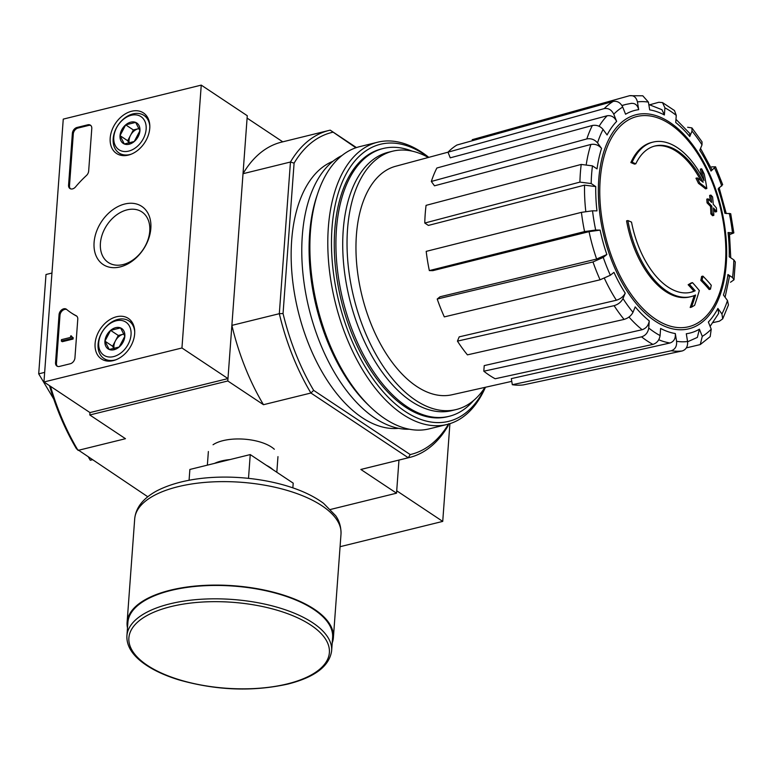 <?xml version="1.0" encoding="UTF-8"?>
<svg xmlns="http://www.w3.org/2000/svg" width="774" height="774" viewBox="0 0 774 774"><rect width="100%" height="100%" fill="white"/><g stroke="black" fill="none" stroke-linecap="round" stroke-linejoin="round"><path stroke-width="1.16" d="M330.556 509.447L396.54 493.183L398.968 460.085L396.714 490.793L442.728 521.405L449.907 423.668M653.014 142.106L651.718 142.426A79.558 43.489 -103.8 0 0 630.858 162.559L632.145 162.24A79.558 43.489 -103.8 0 1 653.014 142.106A79.558 43.489 -103.8 0 1 703.992 180.594A286.815 216.246 117.6 0 0 701.641 168.8L700.344 169.119A286.815 216.246 117.6 0 1 701.892 176.569M632.145 162.24A289.921 124.266 4.2 0 1 635.802 163.807L634.506 164.117A289.921 124.266 4.2 0 0 630.858 162.559M654.34 146.16A75.32 41.177 -103.8 0 1 700.76 180.429M635.802 163.807A75.32 41.177 -103.8 0 1 654.978 145.986A75.32 41.177 -103.8 0 1 703.14 182.238A286.283 104.296 -179 0 0 697.258 177.914L695.961 178.223A284.164 225.379 44.4 0 1 698.506 183.399A287.086 104.587 1 0 1 705.53 188.837L706.826 188.517A285.993 215.627 -62.4 0 0 704.243 174.063A277.885 220.397 -135.6 0 0 701.641 168.8M697.258 177.914A284.164 225.379 44.4 0 1 699.802 183.09L698.506 183.399M699.802 183.09A287.086 104.587 1 0 1 706.826 188.517M691.085 296.606A79.558 43.489 -103.8 0 0 695.584 295A286.815 194.816 129 0 1 691.482 307.162A277.885 39.251 -19.2 0 0 694.607 305.343A285.993 194.255 -51 0 0 699.328 290.579A287.086 140.587 -172.3 0 0 692.488 282.636A284.164 40.132 160.8 0 1 689.431 284.426A286.283 140.191 7.7 0 1 695.168 290.782A75.32 41.177 -103.8 0 1 691.018 292.253A75.32 41.177 -103.8 0 1 631.516 222.109A289.921 124.266 -175.8 0 0 627.869 220.551L626.572 220.861A79.558 43.489 -103.8 0 0 689.789 296.926L691.085 296.606A79.558 43.489 -103.8 0 1 627.869 220.551M694.201 295.6A286.815 194.816 129 0 1 690.185 307.481L691.482 307.162M692.488 282.636L691.201 282.955A284.164 40.132 160.8 0 1 688.144 284.745A286.283 140.191 7.7 0 1 693.881 291.101A75.32 41.177 -103.8 0 1 690.369 292.398M689.431 284.426L688.144 284.745M695.168 290.782L693.881 291.101M702.918 276.125A286.757 206.281 123.6 0 1 702.115 280.072L700.818 280.391A288.218 123.54 4.2 0 1 709.148 289.524L710.445 289.205A281.968 202.836 -56.4 0 0 711.258 285.258A288.847 123.811 -175.8 0 0 702.918 276.125L701.621 276.444A286.757 206.281 123.6 0 1 700.818 280.391M702.115 280.072A288.218 123.54 4.2 0 1 710.445 289.205M716.656 211.65A281.968 202.836 -56.4 0 0 716.405 207.964A288.218 123.54 -175.8 0 0 713.241 204.268A284.087 204.355 -56.4 0 0 712.583 196.925A286.757 122.911 -175.8 0 0 710.919 195.096A285.045 205.042 123.6 0 1 711.577 202.44A288.218 123.54 -175.8 0 0 708.075 198.831L706.788 199.15A286.757 206.281 123.6 0 1 707.03 202.846A288.847 123.811 4.2 0 1 710.522 206.455A285.045 205.042 123.6 0 1 710.861 213.885A289.921 124.266 4.2 0 1 712.525 215.704L713.822 215.385A284.087 204.355 -56.4 0 0 713.483 207.964A288.847 123.811 4.2 0 1 716.656 211.65L715.37 211.97A288.847 123.811 4.2 0 0 713.599 209.87M708.075 198.831A286.757 206.281 123.6 0 1 708.316 202.527L707.03 202.846M708.316 202.527A288.847 123.811 4.2 0 1 711.819 206.136L710.522 206.455M711.819 206.136A285.045 205.042 123.6 0 1 712.148 213.566L710.861 213.885M712.148 213.566A289.921 124.266 4.2 0 1 713.822 215.385M710.919 195.096L709.632 195.416A285.045 205.042 123.6 0 1 710.135 200.921M730.288 234.328L733.839 232.926L730.704 213.692L724.89 213.305A114.697 62.694 -103.8 0 0 718.137 188.904L722.674 184.667L715.553 166.797L711.025 171.064A114.697 62.694 -103.8 0 0 699.773 150.272L702.008 144.844L702.037 141.845L691.917 127.913L692.014 131.106L689.779 136.534L689.673 133.331L675.973 119.331M689.779 136.534A114.697 62.694 -103.8 0 0 675.731 122.515L676.263 115.384L674.464 110.537L662.515 102.594L658.8 102.284L649.763 104.771M662.515 102.594L664.905 107.838L664.382 114.968L661.964 109.715L648.806 104.509M664.382 114.968A114.697 62.694 -103.8 0 0 649.676 109.86L648.409 102.11L642.788 95.792L629.514 95.724C633.596 95.115 636.238 97.166 637.428 101.907L638.695 109.656C637.515 104.954 634.893 102.884 630.839 103.455M638.695 109.656A114.697 62.694 -103.8 0 0 625.576 114.233L622.712 107.044C620.525 102.652 617.352 100.784 613.182 101.423L456.941 145.019A125.436 68.567 -103.8 0 0 447.991 152.188L604.242 108.592A130.535 71.353 -103.8 0 1 613.182 101.423M604.242 108.592C608.403 107.954 611.576 109.821 613.763 114.204L616.636 121.402C614.469 117.038 611.305 115.162 607.164 115.761L450.245 157.828L447.991 152.188L395.591 166.284A117.677 64.329 -103.8 0 0 357.317 270.107A117.677 64.329 -103.8 0 0 422.14 389.68A117.677 64.329 -103.8 0 0 451.89 394.788L511.759 381.359M616.636 121.402A114.697 62.694 -103.8 0 0 607.097 134.966L603.072 129.432C600.16 126.075 596.59 124.759 592.371 125.475L436.875 168.006A125.436 68.567 -103.8 0 0 431.331 181.455L586.827 138.923A130.535 71.353 -103.8 0 1 592.371 125.475M586.827 138.923C591.046 138.207 594.606 139.523 597.528 142.88L601.553 148.415C598.66 145.086 595.119 143.761 590.91 144.448L434.485 185.808L431.331 181.455M601.553 148.415A114.697 62.694 -103.8 0 0 597.044 168.906L592.468 165.868L581.216 164.436L426.077 205.352A125.436 68.567 -103.8 0 0 424.781 223.038L579.919 182.113A130.535 71.353 -103.8 0 1 581.216 164.436M579.919 182.113L591.172 183.544L595.748 186.592L584.554 185.141L428.37 225.418L424.781 223.038M595.748 186.592A114.697 62.694 -103.8 0 0 596.967 210.886L592.536 210.799L581.429 212.357L426.193 251.366A125.436 68.567 -103.8 0 0 429.338 270.59L584.573 231.581A130.535 71.353 -103.8 0 1 581.429 212.357M584.573 231.581L595.68 230.033L600.111 230.11L589.062 231.649L432.811 270.658L429.338 270.59M596.638 259.048L606.855 254.511L603.256 257.403L592.981 261.951L437.213 299.035L440.038 296.771L596.638 259.048A122.65 67.048 -103.8 0 1 589.062 231.649M437.213 299.035A125.436 68.567 -103.8 0 0 444.315 316.885L600.082 279.791L610.357 275.244L613.966 272.351A114.697 62.694 -103.8 0 0 625.218 293.143L622.983 298.561C621.193 302.044 618.223 304.414 614.092 305.662L457.444 341.121L459.195 336.864L616.385 300.235A122.65 67.048 -103.8 0 1 604.436 278.388M457.444 341.121A125.436 68.567 -103.8 0 0 467.428 354.86L624.086 319.41C628.217 318.153 631.178 315.782 632.977 312.309L635.212 306.881A114.697 62.694 -103.8 0 0 649.26 320.9L648.738 328.031C648.002 332.568 645.613 335.51 641.569 336.854L483.818 371.201L484.224 365.609L642.149 329.714A122.65 67.048 -103.8 0 1 628.981 317.03M483.818 371.201A125.436 68.567 -103.8 0 0 495.167 378.757L652.927 344.401C656.962 343.066 659.351 340.125 660.087 335.577L660.609 328.447A114.697 62.694 -103.8 0 0 675.315 333.555L676.582 341.305C676.969 346.23 675.18 349.384 671.222 350.757L512.311 384.707L511.314 378.621L670.013 342.988A122.65 67.048 -103.8 0 1 658.751 339.757M512.311 384.707A125.436 68.567 -103.8 0 0 523.292 384.91L682.204 350.961C686.17 349.587 687.951 346.442 687.564 341.508L686.296 333.758A114.697 62.694 -103.8 0 0 699.415 329.182L702.279 336.371L700.257 344.575L710.193 336.622L711.229 329.202L708.365 322.013A114.697 62.694 -103.8 0 0 717.895 308.449L721.929 313.983L722.703 318.888L728.46 304.937M728.45 304.937L727.473 300.535L723.438 295A114.697 62.694 -103.8 0 0 727.947 274.509L732.523 277.547L733.984 279.811L730.501 282.249M733.994 279.811L735.3 261.98L733.82 259.861L729.243 256.823A114.697 62.694 -103.8 0 0 728.034 232.529L733.839 232.926M691.917 127.913L687.631 127.275M715.553 166.797L711.635 166.894M700.538 148.415L711.954 169.69L711.025 171.064M728.034 232.529L729.418 232.848M727.947 274.509L729.408 276.773L725.093 297.264M722.703 318.888L719.346 321.21L713.038 322.594M717.895 308.449L718.669 313.373L710.097 326.367M700.257 344.575L686.364 347.874M699.415 329.182L697.355 337.406L687.602 341.769M675.315 333.555C675.702 338.451 673.941 341.595 670.013 342.988M649.26 320.9C648.535 325.419 646.164 328.35 642.149 329.714M625.218 293.143C623.447 296.597 620.496 298.957 616.385 300.235M629.514 95.724L472.237 139.678L472.401 140.704M201.25 85.121L181.948 347.981L43.954 381.979L63.255 119.119L201.25 85.121L247.274 115.723L227.972 378.583L89.978 412.581L89.794 414.97L227.798 380.972L231.881 325.38A168.403 92.058 76.2 0 0 263.479 404.705L227.798 380.972M448.727 423.717L448.059 425.913A168.403 92.058 -103.8 0 1 409.543 457.473A168.403 92.058 -103.8 0 1 408.285 457.763L310.916 393.018A168.403 92.058 -103.8 0 1 279.317 313.693L231.881 325.38M448.504 424.094A165.752 90.606 -103.8 0 1 410.21 454.57L313.663 390.367A165.752 90.606 -103.8 0 1 283.052 313.538L279.317 313.693L290.453 162.018L243.017 173.705L247.1 118.112L282.762 141.835M147.766 496.753L76.481 448.814A165.752 90.606 -103.8 0 1 49.507 385.675M274.325 449.249A34.888 14.958 -175.8 0 0 244.265 439.168A34.888 14.958 -175.8 0 0 213.053 444.75M313.663 390.367L310.916 393.018L263.479 404.705M50.494 386.332A168.403 92.058 -103.8 0 0 78.048 450.391L125.485 438.703L89.794 414.97M396.54 493.183L360.848 469.46A168.403 92.058 76.2 0 0 362.106 469.16L409.543 457.473M410.21 454.57L408.285 457.763L360.848 469.46M356.427 147.582L330.217 130.158L355.885 147.766M283.052 313.538L294.091 163.15L290.453 162.018A168.403 92.058 -103.8 0 1 328.96 130.448A168.403 92.058 -103.8 0 1 330.217 130.158M398.658 428.322A137.907 75.388 -103.8 0 1 298.213 311.467A137.907 75.388 -103.8 0 1 332.868 161.321M294.091 163.15A165.752 90.606 -103.8 0 1 332.617 132.286M328.96 130.448L281.523 142.135A168.403 92.058 76.2 0 0 243.017 173.705M44.66 372.381L38.7 373.842L53.725 399.016M51.955 273.048L45.995 274.509L38.7 373.842M92.154 459.775L90.277 460.24L92.212 459.814M88.584 457.395L90.277 460.24M473.533 400.564A137.907 75.388 -103.8 0 1 449.162 416.306A137.907 75.388 -103.8 0 1 342.979 300.438A137.907 75.388 -103.8 0 1 383.178 148.502A137.907 75.388 -103.8 0 1 412.068 151.114M484.979 387.368A133.022 72.717 -103.8 0 1 456.283 409.523A133.022 72.717 -103.8 0 1 353.844 297.758A133.022 72.717 -103.8 0 1 392.631 151.201A133.022 72.717 -103.8 0 1 428.341 157.49M456.283 409.523L451.968 410.588A133.022 72.717 -103.8 0 1 349.529 298.822A133.022 72.717 -103.8 0 1 388.316 152.265L392.631 151.201M485.134 387.329A142.677 78 -103.8 0 1 381.572 389.932A142.677 78 -103.8 0 1 334.281 209.677A142.677 78 -103.8 0 1 423.978 154.239A142.677 78 -103.8 0 1 428.486 157.441M448.349 416.499A137.907 75.388 -103.8 0 1 391.741 396.007A137.907 75.388 -103.8 0 1 341.76 193.152A137.907 75.388 -103.8 0 1 382.366 148.714M485.443 387.261A145.328 79.441 -103.8 0 1 447.149 424.442A145.328 79.441 -103.8 0 1 335.239 302.344A145.328 79.441 -103.8 0 1 377.606 142.222A145.328 79.441 -103.8 0 1 421.994 152.381A145.328 79.441 -103.8 0 1 428.796 157.364M447.149 424.442L429.251 428.854A145.328 79.441 -103.8 0 1 370.465 407.047A145.328 79.441 -103.8 0 1 317.785 193.258A145.328 79.441 -103.8 0 1 359.716 146.634L377.606 142.222M370.465 407.047L368.231 404.908A141.884 77.564 -103.8 0 1 316.798 196.19L317.785 193.258M409.369 429.231A141.884 77.564 -103.8 0 1 309.039 308.797A141.884 77.564 -103.8 0 1 341.934 155.545M340.076 546.696L442.728 521.405M131.58 111.263A24.333 17.502 123.6 0 1 143.712 113.101A24.333 17.502 123.6 0 1 144.544 142.88A24.333 17.502 123.6 0 1 116.768 153.62A24.333 17.502 123.6 0 1 111.727 130.835A24.333 17.502 123.6 0 1 131.58 111.263M116.497 316.769A24.333 17.502 123.6 0 1 128.619 318.607A24.333 17.502 123.6 0 1 129.452 348.387A24.333 17.502 123.6 0 1 101.675 359.126A24.333 17.502 123.6 0 1 96.634 336.342A24.333 17.502 123.6 0 1 116.497 316.769M124.769 204.017A34.888 25.097 123.6 0 1 145.88 245.126A34.888 25.097 123.6 0 1 96.74 257.239A34.888 25.097 123.6 0 1 124.769 204.017M74.933 357.917A5.302 3.812 123.6 0 1 70.27 363.761L59.492 366.421A5.302 3.812 123.6 0 1 56.908 366.054A5.302 3.812 123.6 0 1 55.535 362.706L59.056 314.65A5.302 3.812 123.6 0 1 61.804 309.755A5.302 3.812 123.6 0 1 66.312 309.174A5.302 3.812 123.6 0 1 66.564 309.368A92.822 66.767 123.6 0 0 71.063 312.754A92.822 66.767 123.6 0 0 76.113 315.686A5.302 3.812 123.6 0 1 76.403 315.85A5.302 3.812 123.6 0 1 77.777 319.207L74.933 357.917M88.662 171.054A5.302 3.812 123.6 0 1 86.407 175.543A92.822 66.767 123.6 0 0 75.562 186.892A5.302 3.812 123.6 0 1 69.941 188.527A5.302 3.812 123.6 0 1 68.567 185.17L72.379 133.302A5.302 3.812 123.6 0 1 77.042 127.458L87.82 124.798A5.302 3.812 123.6 0 1 90.403 125.165A5.302 3.812 123.6 0 1 91.787 128.523L88.662 171.054M89.978 412.581L43.954 381.979M227.972 378.583L181.948 347.981M127.1 209.86A30.35 21.836 123.6 0 1 141.894 211.931A30.35 21.836 123.6 0 1 143.267 249.296A30.35 21.836 123.6 0 1 108.283 262.483A30.35 21.836 123.6 0 1 102.42 234.029A30.35 21.836 123.6 0 1 127.1 209.86M57.402 366.315A5.302 3.812 123.6 0 1 56.454 363.316L59.985 315.26A5.302 3.812 123.6 0 1 62.452 310.587A5.302 3.812 123.6 0 1 66.767 309.542M76.81 316.189A92.822 66.767 123.6 0 1 71.982 313.364L71.063 312.754M72.243 337L72.137 338.432L61.349 341.092L61.456 339.66L70.56 337.416L70.618 335.993L71.266 335.829L71.218 336.545A0.793 0.571 123.6 0 0 71.808 337.106L73.162 337.609L73.056 339.041L72.137 338.432M71.266 335.829L72.146 337.019M73.056 339.041L62.268 341.702L61.349 341.092M70.434 188.788A5.302 3.812 123.6 0 1 69.486 185.789L73.298 133.912A5.302 3.812 123.6 0 1 77.961 128.068L88.739 125.417A5.302 3.812 123.6 0 1 90.839 125.514M120.56 327.905L124.837 336.235L119.157 347.023L109.202 349.48L104.925 341.15L110.605 330.363L120.56 327.905A12.249 8.814 123.6 0 1 124.837 336.235A12.249 8.814 123.6 0 1 119.157 347.023A12.249 8.814 123.6 0 1 109.202 349.48A12.249 8.814 123.6 0 1 104.925 341.15A12.249 8.814 123.6 0 1 110.605 330.363A12.249 8.814 123.6 0 1 120.56 327.905M98.714 342.679A19.892 14.309 123.6 0 1 124.111 321.181A19.892 14.309 123.6 0 1 121.828 352.218A19.892 14.309 123.6 0 1 98.714 342.679M116.177 359.668A22.543 16.215 123.6 0 1 103.929 358.488A22.543 16.215 123.6 0 1 98.085 344.227A22.543 16.215 123.6 0 1 109.734 323.426A22.543 16.215 123.6 0 1 128.9 320.939A22.543 16.215 123.6 0 1 134.724 331.785M114.213 349.074A10.604 7.634 123.6 0 1 115.432 340.85L112.598 346.249L114.059 349.103M115.432 340.85A10.604 7.634 123.6 0 1 123.25 334.233L118.277 335.461L115.432 340.85M124.237 333.991L123.25 334.233A10.604 7.634 123.6 0 1 124.266 334.049M118.277 335.461L110.605 330.363M112.598 346.249L104.925 341.15M135.653 122.398L139.93 130.729L134.25 141.516L124.295 143.974L120.018 135.643L125.698 124.856L135.653 122.398A12.249 8.814 123.6 0 1 139.93 130.729A12.249 8.814 123.6 0 1 134.25 141.516A12.249 8.814 123.6 0 1 124.295 143.974A12.249 8.814 123.6 0 1 120.018 135.643A12.249 8.814 123.6 0 1 125.698 124.856A12.249 8.814 123.6 0 1 135.653 122.398M113.797 137.172A19.892 14.309 123.6 0 1 139.194 115.674A19.892 14.309 123.6 0 1 136.921 146.712A19.892 14.309 123.6 0 1 113.797 137.172M131.27 154.161A22.543 16.215 123.6 0 1 119.022 152.981A22.543 16.215 123.6 0 1 113.178 138.72A22.543 16.215 123.6 0 1 124.827 117.919A22.543 16.215 123.6 0 1 143.993 115.432A22.543 16.215 123.6 0 1 149.817 126.268M129.306 143.567A10.604 7.634 123.6 0 1 130.525 135.344L127.681 140.742L129.152 143.596M130.525 135.344A10.604 7.634 123.6 0 1 138.343 128.726L133.37 129.955L130.525 135.344M139.33 128.484L138.343 128.726A10.604 7.634 123.6 0 1 139.349 128.542M133.37 129.955L125.698 124.856M127.681 140.742L120.018 135.643M292.853 487.852L293.201 483.15L250.244 454.58L189.872 469.46L189.079 480.238M248.502 478.371L250.244 454.58M331.63 650.857L332.607 637.476A102.632 43.992 -175.8 0 0 233.477 586.082A102.632 43.992 -175.8 0 0 127.894 622.441L126.907 635.822C126.472 645.264 131.57 654.078 142.213 662.263C151.491 669.336 163.72 675.209 178.9 679.882C216.265 690.456 252.595 691.85 287.918 684.061C314.844 677.231 329.414 666.162 331.63 650.857A102.632 43.992 -175.8 0 0 232.49 599.463A102.632 43.992 -175.8 0 0 126.907 635.822M332.21 642.942A103.426 44.331 -175.8 0 0 333.401 637.534A103.426 44.331 -175.8 0 0 233.496 585.744A103.426 44.331 -175.8 0 0 127.1 622.383A103.426 44.331 -175.8 0 0 127.487 627.917M725.432 263.276A108.273 59.192 -103.8 0 1 655.646 319.188A108.273 59.192 -103.8 0 1 600.179 179.984A108.273 59.192 -103.8 0 1 669.974 124.072A108.273 59.192 -103.8 0 1 725.432 263.276M669.791 122.369A110.247 60.266 -103.8 0 1 714.073 308.1A110.247 60.266 -103.8 0 1 603.623 234.648A110.247 60.266 -103.8 0 1 669.791 122.369M692.014 131.106A122.582 67.009 -103.8 0 1 702.008 144.844M664.905 107.838A122.582 67.009 -103.8 0 1 676.263 115.384M637.428 101.907A122.582 67.009 -103.8 0 1 648.409 102.11M613.763 114.204A122.582 67.009 -103.8 0 1 622.712 107.044M597.528 142.88A122.582 67.009 -103.8 0 1 603.072 129.432M591.172 183.544A122.582 67.009 -103.8 0 1 592.468 165.868M595.68 230.033A122.582 67.009 -103.8 0 1 592.536 210.799M606.855 254.511A114.697 62.694 -103.8 0 1 600.111 230.11M610.357 275.244A122.582 67.009 -103.8 0 1 603.256 257.403M632.977 312.309A122.582 67.009 -103.8 0 1 622.983 298.561M660.087 335.577A122.582 67.009 -103.8 0 1 648.738 328.031M687.564 341.508A122.582 67.009 -103.8 0 1 676.582 341.305M711.229 329.202A122.582 67.009 -103.8 0 1 702.279 336.371M727.473 300.535A122.582 67.009 -103.8 0 1 721.929 313.983M733.82 259.861A122.582 67.009 -103.8 0 1 732.523 277.547M729.311 213.382A122.582 67.009 -103.8 0 1 732.456 232.606M714.634 168.171A122.582 67.009 -103.8 0 1 721.745 186.012M586.334 164.059A122.65 67.048 -103.8 0 1 590.91 144.448M585.802 211.466A122.65 67.048 -103.8 0 1 584.554 185.141M622.035 105.68A122.65 67.048 -103.8 0 1 625.837 104.432L631.594 103.31M599.095 126.278A122.65 67.048 -103.8 0 1 607.164 115.761M600.082 279.791A130.535 71.353 -103.8 0 1 592.981 261.951M624.086 319.41A130.535 71.353 -103.8 0 1 614.092 305.662M652.927 344.401A130.535 71.353 -103.8 0 1 641.569 336.854M682.204 350.961A130.535 71.353 -103.8 0 1 671.222 350.757M56.454 363.316L55.535 362.706M59.985 315.26L59.056 314.65M76.674 316.053L76.113 315.686M71.982 337.058L71.218 336.545M88.739 125.417L87.82 124.798M77.961 128.068L77.042 127.458M73.298 133.912L72.379 133.302M69.486 185.789L68.567 185.17M272.961 469.692A34.888 14.958 -175.8 0 0 266.362 465.3M230.004 459.572A34.888 14.958 -175.8 0 0 214.514 463.384M287.27 683.916A100.514 43.083 -175.8 0 0 270.832 608.48A100.514 43.083 -175.8 0 0 129.287 643.358A100.514 43.083 -175.8 0 0 287.27 683.916M333.401 637.534L341.005 534.06A103.426 44.331 -175.8 0 0 241.101 482.27A103.426 44.331 -175.8 0 0 134.695 518.909L127.1 622.383M730.743 257.819L729.427 232.848M726.273 213.605L719.075 187.56M383.178 148.502L381.543 148.908M449.162 416.306L447.527 416.702M621.909 105.487L625.837 104.432M103.929 358.488L107.886 361.11M128.9 320.939L132.847 323.571M119.022 152.981L122.979 155.603M143.993 115.432L147.94 118.064M208.37 451.523L207.364 465.145M277.963 456.631L276.821 472.256M341.005 534.06C341.208 523.098 336.69 517.274 335.732 515.774L323.59 503.361C314.138 496.327 302.092 490.581 287.425 486.091C246.335 473.572 190.723 473.098 156.3 491.142C142.958 498.543 135.76 507.792 134.695 518.909"/></g></svg>
